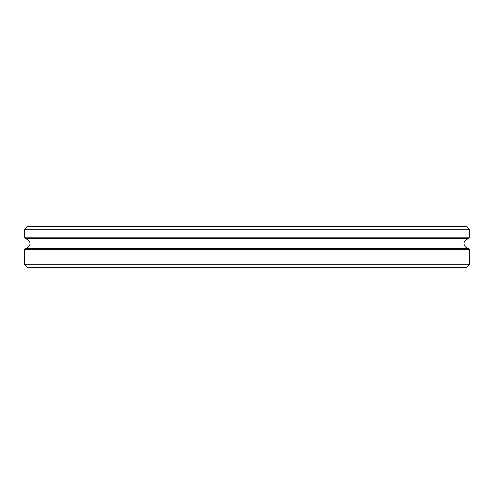 <?xml version="1.0" encoding="UTF-8"?>
<svg xmlns="http://www.w3.org/2000/svg" width="494" height="494" viewBox="0 0 494 494"><rect width="100%" height="100%" fill="white"/><g stroke="black" fill="none" stroke-linecap="round" stroke-linejoin="round"><path stroke-width="0.74" d="M247 226.48L466.564 226.48L469.3 229.216L24.7 229.216L27.436 226.48L247 226.48M469.3 264.784L466.564 267.52L27.436 267.52L24.7 264.784L469.3 264.784L469.3 249.353L468.695 248.673C464.971 248.192 460.303 241.912 468.695 238.485L469.3 237.805L469.3 229.216M24.7 264.784L24.7 249.353L25.305 248.673C29.029 248.192 33.697 241.912 25.305 238.485L24.7 237.805L469.3 237.805M25.305 238.485L468.695 238.485M25.305 248.673L468.695 248.673M24.7 249.353L469.3 249.353M24.7 237.805L24.7 229.216"/></g></svg>
